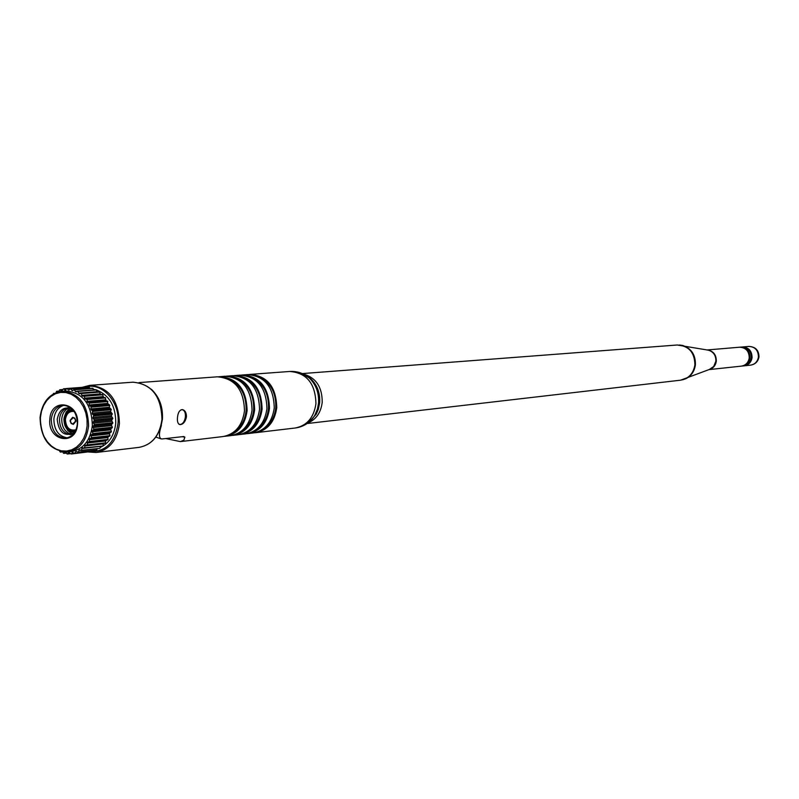 <?xml version="1.0" encoding="UTF-8"?>
<svg xmlns="http://www.w3.org/2000/svg" width="799" height="799" viewBox="0 0 799 799"><rect width="100%" height="100%" fill="white"/><g stroke="black" fill="none" stroke-linecap="round" stroke-linejoin="round"><path stroke-width="1.2" d="M177.458 417.707C177.917 412.674 179.535 409.967 182.332 409.587C185.028 410.187 186.407 412.594 186.457 416.798C185.398 421.712 183.271 424.329 180.095 424.639C177.997 424.149 177.118 421.842 177.458 417.707M743.819 365.862L744.199 365.832C748.613 365.033 751.24 362.297 752.059 357.622C751.939 350.891 748.713 347.345 742.381 346.976L742.011 347.016M741.722 366.082L743.45 365.912C747.874 365.113 750.491 362.376 751.32 357.692C751.2 350.961 747.974 347.405 741.632 347.036L739.904 347.185M742.101 366.052C746.526 365.263 749.152 362.516 749.981 357.832C749.861 351.081 746.626 347.525 740.283 347.146M708.993 369.617L741.352 366.132C745.777 365.343 748.403 362.596 749.232 357.902C749.112 351.151 745.876 347.585 739.534 347.215L707.105 349.962M254.382 432.798L255.65 432.688C267.625 430.331 274.656 421.992 276.754 407.67C276.224 386.946 267.325 375.86 250.047 374.401L248.779 374.541M262.931 429.153C270.362 424.688 274.656 417.468 275.805 407.51C276.124 392.089 270.142 381.752 257.867 376.489M247.001 433.677L253.123 432.988C265.108 430.631 272.149 422.272 274.257 407.919C273.717 387.155 264.809 376.049 247.51 374.591L241.368 375.081M248.289 433.567C260.304 431.2 267.365 422.811 269.473 408.399C268.933 387.565 259.995 376.419 242.646 374.951M255.52 430.052C263.021 425.567 267.345 418.296 268.514 408.249C268.824 392.689 262.791 382.282 250.427 377.018M239.54 434.556L245.732 433.867C257.757 431.5 264.829 423.09 266.936 408.659C266.397 387.785 257.448 376.609 240.08 375.14L233.877 375.64M240.839 434.446C252.903 432.069 259.985 423.64 262.092 409.148C261.553 388.194 252.584 376.978 235.176 375.5M248.03 430.961C255.59 426.456 259.965 419.135 261.143 408.988C261.433 393.298 255.35 382.831 242.896 377.557M232 435.455L238.252 434.756C250.327 432.369 257.418 423.919 259.535 409.408C258.996 388.414 250.007 377.178 232.579 375.69L226.297 376.199M233.308 435.335C245.413 432.948 252.524 424.469 254.641 409.897C254.092 388.833 245.083 377.547 227.615 376.059M240.449 431.869C248.09 427.365 252.494 419.984 253.683 409.737C253.972 393.917 247.84 383.37 235.276 378.107M224.369 436.354L230.691 435.655C242.806 433.258 249.927 424.758 252.045 410.167C251.495 389.053 242.477 377.747 224.978 376.249L218.636 376.768M225.698 436.244C237.842 433.847 244.973 425.318 247.101 410.666C246.541 389.473 237.503 378.127 219.965 376.629M232.779 432.798C240.489 428.274 244.943 420.843 246.132 410.506C246.422 394.546 240.229 383.929 227.575 378.656M165.912 438.581L180.384 441.607L223.051 436.554C235.206 434.157 242.357 425.607 244.474 410.926C243.925 389.692 234.866 378.327 217.308 376.818L139.006 382.601M161.148 425.428L162.437 419.225C163.076 406.991 159.4 397.013 151.401 389.293M161.378 425.468C158.691 433.757 158.801 438.261 161.728 438.991L183.64 436.544L184.889 437.153L182.312 436.693M180.384 441.607L183.86 440.139L184.889 437.153M160.929 438.841L155.825 437.073M178.926 424.199L180.394 424.479C183.121 423.75 184.799 421.133 185.438 416.639C185.588 412.544 184.479 410.227 182.112 409.677L180.993 409.817M86.961 445.253L105.438 443.155L105.668 440.828L108.035 439.43L89.578 441.487L87.85 442.077L87.241 444.903L85.363 445.193L84.215 448.149L82.527 447.81L81.878 448.489L81.518 450.286L79.411 449.887L78.242 452.144L76.075 451.395L74.377 453.502L72.589 452.284L71.171 454.022L69.024 452.564L67.116 453.972L65.438 452.204L63.501 453.263L62.781 451.924M108.035 439.43L107.775 437.333L109.942 435.665L91.495 437.662L89.308 439.36L89.578 441.487M109.942 435.665L109.443 433.477L111.391 431.57L92.954 433.527L90.996 435.455L91.495 437.662M111.391 431.57L110.662 429.353L112.359 427.235L93.922 429.143L92.215 431.27L92.954 433.527M112.359 427.235L111.391 425.018L112.819 422.751L94.392 424.599L92.954 426.886L93.922 429.143M112.819 422.751L111.62 420.574L112.769 418.207L94.342 419.984L93.183 422.391L94.392 424.599M112.769 418.207L111.351 416.109L112.21 413.682L93.773 415.41L92.904 417.867L94.342 419.984M112.21 413.682L110.582 411.705L111.151 409.268L92.704 410.946L92.135 413.413L93.773 415.41M111.151 409.268L109.333 407.45L109.613 405.063L91.156 406.681L90.866 409.108L92.704 410.946M109.613 405.063L107.625 403.435L107.635 401.138L89.148 402.716L89.148 405.033L91.156 406.681M70.392 420.374L73.348 417.617L75.046 418.926L75.595 421.303L72.649 424.059L70.941 422.751L70.392 420.374M73.368 424.389L71.041 423.26L70.212 420.324L72.669 417.348L74.946 418.446L75.775 421.333L73.338 424.319L71.041 423.23L70.212 420.344L72.679 417.278L74.716 418.087L75.835 421.343L73.338 424.399L71.281 423.59L70.182 421.243L70.152 420.334L72.659 417.278M72.669 417.348L74.736 418.137L75.805 420.434L73.388 424.319M75.975 429.792C69.553 431.11 66.027 427.675 65.408 419.485C66.407 413.582 69.343 410.916 74.217 411.475M75.635 430.551C69.233 431.17 65.798 427.445 65.338 419.385C66.217 413.642 69.024 410.786 73.738 410.796M75.366 431.09C68.674 431.68 65.089 427.765 64.609 419.345C65.528 413.353 68.454 410.346 73.368 410.316M74.167 432.239L74.746 432.179L74.167 432.239C67.595 431.77 64.18 427.435 63.92 419.225C64.689 413.502 67.376 410.237 71.97 409.428L72.579 409.398L71.97 409.428M70.532 432.898L67.975 430.092M64.1 417.807L66.177 411.964L70.242 408.119M71.63 434.356C65.059 432.449 61.763 427.315 61.743 418.966C62.382 413.363 64.829 409.657 69.084 407.83M70.532 434.696C63.311 433.418 59.625 428.244 59.476 419.175C60.245 412.973 63.061 409.148 67.935 407.7M74.437 432.668C64.509 437.113 58.776 432.688 57.208 419.395C59.206 409.577 64.19 406.102 72.15 408.958M67.286 437.832C58.537 436.334 54.072 430.092 53.873 419.105C54.811 411.585 58.237 406.961 64.15 405.243M51.266 419.355C52.374 411.125 56.23 406.431 62.841 405.273C72.16 406.052 76.994 412.304 77.353 424.019C76.255 432.129 72.469 436.813 65.997 438.052C56.559 437.403 51.645 431.17 51.266 419.355M49.818 419.275C50.806 397.033 79.9 402.017 77.513 424.229C76.354 446.621 47.371 441.218 49.818 419.275M40.27 417.388C42.327 402.047 49.538 393.338 61.903 391.27L65.698 390.981C82.826 392.529 91.705 404.084 92.344 425.647C90.317 440.549 83.376 449.178 71.52 451.535L67.735 451.984C50.217 450.916 41.059 439.45 40.26 417.557M96.509 389.982C109.513 395.315 115.925 406.421 115.735 423.29C114.337 435.245 109.153 443.315 100.165 447.49M89.868 451.665L71.171 454.022M74.766 453.393L93.333 451.205L74.377 453.502M78.242 452.144L96.779 449.967L77.863 452.314M81.518 450.286L99.685 448.359L81.168 450.516M84.534 447.849L102.711 446.022L84.215 448.149M105.718 442.806L87.241 444.903M107.795 439.83L89.338 441.887M109.753 436.094L91.306 438.102M111.251 432.039L92.814 433.997M112.269 427.725L93.843 429.632M112.789 423.25L94.362 425.108M112.799 418.706L94.372 420.504M112.299 414.172L93.863 415.909M111.301 409.747L92.844 411.425M109.813 405.512L91.346 407.14M107.875 401.557L89.398 403.135M107.635 401.138L106.147 400.808L105.238 397.582L86.741 399.11L87.66 402.376L89.148 402.716M105.518 397.962L87.021 399.49M105.238 397.582L103.74 397.512L102.482 394.466L83.965 395.944L85.233 399.041L86.741 399.11M102.811 394.786L84.285 396.274M100.684 394.606L99.426 391.84L80.879 393.288L82.447 396.144L83.965 395.944M99.775 392.099L81.238 393.557M97.248 392.009L96.13 389.752L77.553 391.17L79.301 393.757L80.879 393.288M96.499 389.952L77.932 391.38M93.763 389.932L92.644 388.254L74.047 389.652L75.945 391.939L77.553 391.17M93.044 388.384L74.437 389.792M90.087 388.444L89.059 387.365L70.432 388.753L72.439 390.711L74.047 389.652M89.458 387.435L70.831 388.823M86.222 387.575L85.423 387.106L66.776 388.494L68.864 390.102L70.432 388.753M85.833 387.106L67.176 388.484M58.846 391.74L59.625 389.872L61.753 390.761L63.55 388.793L65.278 390.122L66.776 388.494M66.726 388.554L63.55 388.793M62.791 389.522L60.015 389.732M55.97 392.659L56.639 391.27L58.037 391.949M59.146 391.091L56.639 391.27M53.104 394.087L54.032 393.557M54.492 393.328L53.493 393.398M62.382 451.874L60.354 452.104L59.705 451.265M66.477 453.073L63.9 453.373M93.473 389.313L95.79 389.772M103.031 445.722L103.371 443.395M100.035 448.129L100.414 446.281M96.779 449.967L97.218 448.648M93.333 451.205L93.693 450.446M70.422 453.672L67.525 454.012M61.133 451.635L60.354 452.104M72.719 433.847L67.995 430.851L64.839 425.507M66.307 412.703L68.285 409.468M748.823 346.426C755.474 346.746 758.86 350.222 758.99 356.853C758.121 361.548 755.335 364.304 750.621 365.133C755.005 364.354 757.612 361.637 758.431 356.993C758.321 350.312 755.115 346.796 748.823 346.426L742.381 346.976M709.212 369.528C713.237 368.349 715.604 365.562 716.313 361.148C716.323 354.676 713.327 350.961 707.335 350.002M709.332 369.488L713.717 366.451L715.854 361.208C716.034 355.655 713.637 351.999 708.693 350.252L707.465 350.022M682.785 379.765L685.961 378.656C691.345 375.86 694.491 371.255 695.39 364.853C695.679 355.016 691.475 348.554 682.765 345.468L679.44 344.988M709.382 369.468L680.588 380.184C688.638 378.676 693.412 373.592 694.9 364.913C694.681 352.409 688.788 345.767 677.202 344.998L302.332 373.582M308.084 422.881C316.194 419.375 320.908 412.544 322.207 402.386C322.297 387.135 316.024 377.687 303.39 374.042M309.093 422.012L316.154 414.252L318.312 409.348L319.64 402.856C320.239 393.098 317.283 385.048 310.771 378.726L304.549 374.701M306.337 424.029L313.068 417.927L314.866 415.18L317.473 408.938L318.531 403.235C319.151 393.008 316.054 384.579 309.233 377.957L301.453 373.253M309.343 421.902L313.068 417.927C308.414 423.66 302.471 427.016 295.231 428.004C306.966 425.697 313.867 417.597 315.935 403.705C315.435 383.61 306.726 372.863 289.797 371.465L250.047 374.401M40.409 417.587L40.489 424.139L41.718 430.561L44.035 436.554L47.341 441.817L51.466 446.082L56.2 449.138L61.323 450.836L66.567 451.075L71.69 449.837L76.414 447.19L80.499 443.255L83.755 438.222L85.992 432.359L87.111 425.937L87.031 419.315L85.783 412.803L83.406 406.751L80.04 401.468L75.855 397.203L71.061 394.187L65.908 392.569L60.654 392.409L55.56 393.717L50.886 396.434L46.851 400.399L43.665 405.423L41.488 411.245L40.409 417.587M40.05 417.428C42.117 402.077 49.398 393.358 61.903 391.27C79.061 392.828 87.95 404.414 88.589 426.027C86.562 440.958 79.61 449.607 67.735 451.984C50.007 450.916 40.779 439.42 40.05 417.487M82.137 387.345L89.778 385.358C108.864 387.096 118.741 399.899 119.431 423.77C117.163 440.259 109.433 449.827 96.23 452.474L88.419 451.984M90.706 451.565C105.947 451.545 115.036 442.247 117.982 423.69C120.339 401.947 101.873 381.622 85.084 387.125M132.884 382.192C151.76 383.87 161.508 396.284 162.137 419.425C159.89 435.435 152.229 444.753 139.156 447.36C152.12 444.773 159.72 435.475 161.957 419.465C161.318 396.294 151.62 383.87 132.884 382.192L89.778 385.358L82.077 387.355M105.668 440.958L87.191 443.026M107.775 437.592L89.318 439.62M109.483 433.867L91.026 435.854M110.731 429.862L92.294 431.8M111.52 425.657L93.084 427.535M111.82 421.323L93.383 423.14M111.62 416.948L93.183 418.716M110.941 412.624L92.494 414.341M109.783 408.449L91.326 410.107M108.175 404.484L89.708 406.092M65.808 452.274L65.099 452.354M62.162 390.581L61.333 390.641M65.758 389.852L64.759 389.922M69.453 389.732L68.265 389.822M73.288 390.212L71.77 390.321M77.363 391.27L75.206 391.44M97.079 391.69L78.512 393.138M100.155 393.907L81.618 395.385M103.74 397.512L85.233 399.041M102.981 396.634L84.464 398.142M106.147 400.808L87.66 402.376M105.488 399.81L86.991 401.368M107.635 403.375L89.148 404.973M109.363 407.27L90.896 408.918M110.652 411.395L92.205 413.093M111.48 415.68L93.034 417.438M111.81 420.044L93.373 421.862M111.66 424.399L93.213 426.267M111.011 428.663L92.574 430.581M109.892 432.728L91.446 434.706M108.314 436.544L89.858 438.561M106.317 440.019L87.85 442.077M103.191 443.894L84.694 446.002M100.394 446.361L81.878 448.489M80.499 450.246L78.801 450.446M76.804 451.675L75.515 451.825M73.148 452.494L72.09 452.614M69.483 452.683L68.594 452.793M750.621 365.133L744.199 365.832M707.514 350.032L677.202 344.998M680.588 380.184L307.126 423.54M304.809 374.771L309.233 377.957C303.57 373.213 297.088 371.056 289.797 371.465M295.231 428.004L255.65 432.688M139.156 447.36L96.23 452.474L88.359 451.994"/></g></svg>

